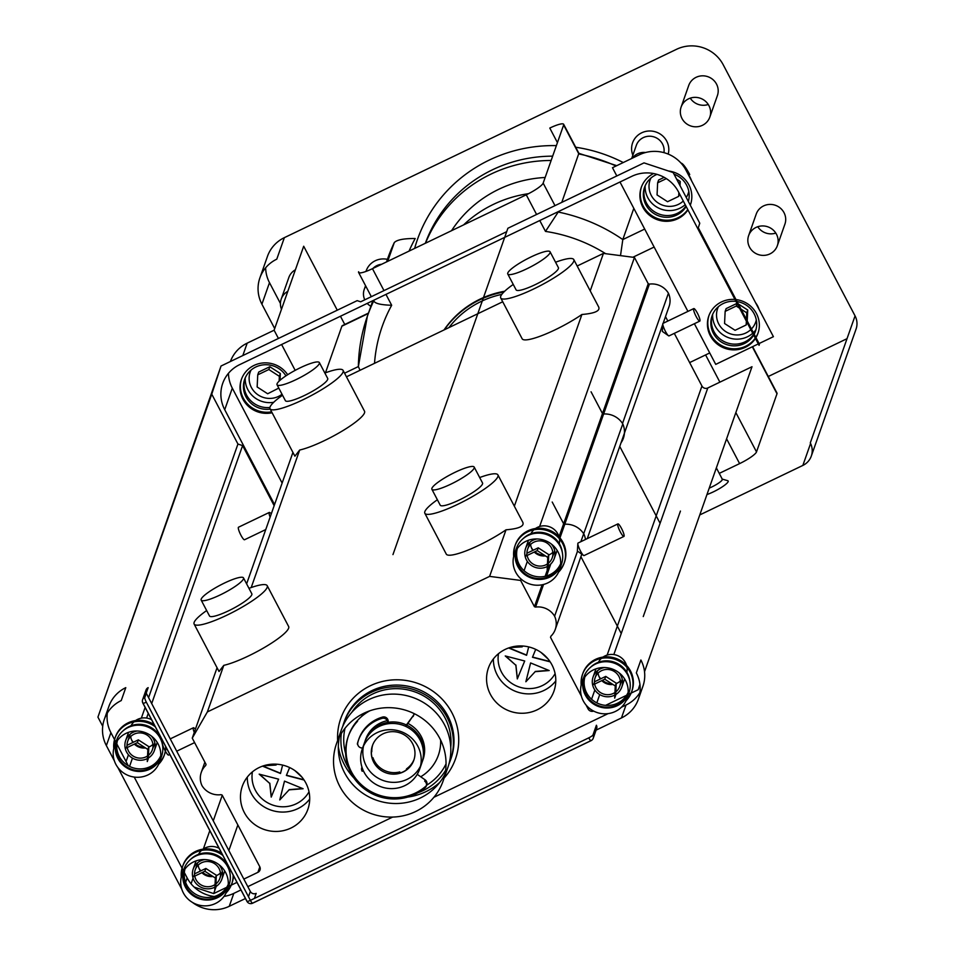 <?xml version="1.0" encoding="UTF-8"?>
<svg xmlns="http://www.w3.org/2000/svg" width="954" height="954" viewBox="0 0 954 954"><rect width="100%" height="100%" fill="white"/><g stroke="black" fill="none" stroke-linecap="round" stroke-linejoin="round"><path stroke-width="1.43" d="M680.44 511.07L643.258 616.57M621.03 442.811A20.499 19.784 -160.6 0 0 622.795 423.91A20.499 19.784 -160.6 0 0 604.204 413.953A3.041 2.934 19.4 0 1 602.439 413.476L591.063 391.796M660.096 523.293L619.754 446.448M580.867 541.681L622.795 423.91M621.245 633.528L580.903 556.683M585.458 539.475A20.499 19.784 -160.6 0 0 583.943 534.145A20.499 19.784 -160.6 0 0 565.352 524.199A3.041 2.934 19.4 0 1 563.599 523.722L552.211 502.031M644.415 670.865A34.749 33.533 -160.6 0 0 640.885 660.001L636.33 672.916A34.749 33.533 -160.6 0 1 638.345 699.246L642.901 686.32A34.749 33.533 -160.6 0 0 644.415 670.865M507.898 228.256L392.965 554.608L507.898 228.256L644.01 162.884L673.166 172.555L699.771 223.236L698.28 227.744L759.432 344.215L759.062 345.348L678.449 191.802A34.749 33.533 -160.6 0 0 631.81 176.323L504.773 237.331M102.722 726.256L97.928 717.122L221.042 366.014L357.166 300.641L360.66 301.798L506.693 231.679M184.325 872.516L187.151 877.895A34.749 33.533 -160.6 0 0 194.163 887.101A34.749 33.533 -160.6 0 0 214.316 896.521M107.313 713.055A34.749 33.533 -160.6 0 0 110.914 732.672L114.552 739.6M114.623 739.744L115.887 742.152M116.817 743.929L128.253 765.704M134.216 777.057L182.059 868.176M182.131 868.331L183.395 870.728M125.785 687.643A34.749 33.533 -160.6 0 0 108.899 706.354L104.344 719.268A34.749 33.533 19.4 0 1 121.241 700.57L125.785 687.643M504.678 237.379L239.597 364.678A34.749 33.533 -160.6 0 0 222.711 383.377A34.749 33.533 -160.6 0 0 224.727 409.707L274.549 504.594M274.156 505.692L242.602 445.59L237.94 444.039L211.752 394.157L221.042 366.014M507.766 273.035A23.898 4.353 -27.7 0 0 507.755 273.989A23.898 4.353 -27.7 0 0 530.937 266.738A23.898 4.353 -27.7 0 0 550.064 251.773A23.898 4.353 -27.7 0 0 528.945 257.962A23.898 4.353 -27.7 0 0 507.766 273.035M431.888 488.353A23.898 4.353 -27.7 0 0 431.888 489.295A23.898 4.353 -27.7 0 0 455.058 482.044A23.898 4.353 -27.7 0 0 474.198 467.09A23.898 4.353 -27.7 0 0 453.067 473.279A23.898 4.353 -27.7 0 0 431.888 488.353M507.755 273.989L516.102 289.873A23.898 4.353 -27.7 0 0 539.272 282.611A23.898 4.353 -27.7 0 0 558.412 267.657L550.064 251.773M513.252 284.435A41.272 7.525 -27.7 0 0 500.719 296.3A41.272 7.525 -27.7 0 0 500.719 297.946A41.272 7.525 -27.7 0 0 523.114 293.677A41.272 7.525 -27.7 0 0 560.463 273.643A41.272 7.525 -27.7 0 0 573.795 259.583A41.272 7.525 -27.7 0 0 555.562 262.231M573.795 259.583L598.707 307.033C600.281 310.944 594.676 313.425 581.904 314.486A41.272 7.525 152.3 0 1 544.555 334.52A41.272 7.525 152.3 0 1 522.16 338.789L500.719 297.946M699.962 320.902A6.952 1.312 -115.7 0 1 699.795 321.116A6.952 1.312 -115.7 0 1 695.597 315.416A6.952 1.312 -115.7 0 1 693.773 308.583A6.952 1.312 -115.7 0 1 697.684 313.699A6.952 1.312 -115.7 0 1 699.962 320.902M617.739 524.116A6.952 1.312 64.3 0 0 620.017 531.318A6.952 1.312 64.3 0 0 623.916 536.434A6.952 1.312 64.3 0 0 622.091 529.589A6.952 1.312 64.3 0 0 617.906 523.901A6.952 1.312 64.3 0 0 617.739 524.116M644.522 671.723L752.002 366.73L707.785 387.968A4.341 4.186 19.4 0 1 701.953 386.036L674.299 333.363M639.943 684.4L638.19 689.706L631.131 693.093M630.999 693.153L628.412 694.405M626.563 695.287L605.587 705.364M593.638 711.088A4.341 4.186 19.4 0 1 588.141 709.013L586.03 704.994M581.415 696.217L550.518 637.355L550.923 636.187M667.824 321.045L665.498 316.609M550.518 637.355L550.887 636.223A18.627 17.971 -160.6 0 0 555.264 629.437A18.627 17.971 -160.6 0 0 554.608 616.201L577.516 551.173M663.149 323.299L669.076 306.472A18.627 17.971 -160.6 0 0 668.42 293.224A18.627 17.971 -160.6 0 0 649.4 284.113L648.231 283.732L634.446 257.449L603.429 253.406L577.17 266.011M622.521 423.469L668.42 293.224M554.608 616.201A18.627 17.971 -160.6 0 0 535.588 607.09L543.565 584.444M546.57 575.942L550.78 563.981M559.974 537.877L649.4 284.113M535.492 528.504A15.204 14.668 -160.6 0 1 559.032 536.804L648.231 283.732M535.588 607.09L534.419 606.696L542.146 584.778M545.128 576.299L548.932 565.507M534.419 606.696L520.622 580.426L521.111 579.066M524.068 570.671L527.335 561.393M539.63 526.501L634.446 257.449M514.349 506.192L581.904 314.486M590.228 290.875L603.429 253.406M520.622 580.426L489.617 576.383L506.025 529.804A41.272 7.525 152.3 0 1 468.676 549.838A41.272 7.525 152.3 0 1 446.281 554.107L424.84 513.264A41.272 7.525 152.3 0 1 424.852 511.618A41.272 7.525 152.3 0 1 437.373 499.753M479.683 477.537A41.272 7.525 152.3 0 1 497.916 474.889L522.828 522.351C524.402 526.262 518.797 528.743 506.025 529.804M251.212 587.533L299.675 450.026L294.917 456.203L270.006 408.741A41.272 7.525 152.3 0 1 282.539 395.23M324.849 373.026A41.272 7.525 152.3 0 1 343.082 370.379L364.523 411.222A41.272 7.525 152.3 0 1 342.033 431.148A41.272 7.525 152.3 0 1 299.675 450.026M502.722 301.774L477.859 313.711M477.763 313.759L346.457 376.806M489.617 576.383L207.376 711.922L223.796 665.343L219.038 671.509L194.127 624.059A41.272 7.525 152.3 0 1 206.66 610.548M248.97 588.344A41.272 7.525 152.3 0 1 267.203 585.684L288.657 626.539A41.272 7.525 152.3 0 1 266.154 646.466A41.272 7.525 152.3 0 1 223.796 665.343M343.082 370.379A41.272 7.525 152.3 0 1 302.943 399.786A41.272 7.525 152.3 0 1 270.006 408.741M277.054 384.784L285.389 400.668A23.898 4.353 -27.7 0 0 306.508 394.467A23.898 4.353 -27.7 0 0 327.687 379.406A23.898 4.353 -27.7 0 0 327.699 378.452L319.363 362.568A23.898 4.353 152.3 0 1 300.224 377.534A23.898 4.353 152.3 0 1 277.054 384.784A23.898 4.353 152.3 0 1 277.054 383.83A23.898 4.353 152.3 0 1 298.232 368.769A23.898 4.353 152.3 0 1 319.363 362.568M207.376 711.922L192.255 738.122L217.059 667.728M246.621 583.848L292.938 452.411M192.255 738.122L206.052 764.404L205.67 765.525A18.627 17.971 -160.6 0 0 201.294 772.311A18.627 17.971 -160.6 0 0 201.95 785.559A18.627 17.971 -160.6 0 0 220.97 794.67L222.139 795.052L259.762 866.709A4.341 4.186 19.4 0 1 257.902 872.338L243.842 879.087M226.658 887.339L213.684 893.576L216.224 886.361M228.853 850.527L237.856 824.983M236.986 882.378L231.238 885.145M231.106 885.205L228.519 886.445M191.074 883.798L193.066 878.145M203.345 848.977L209.808 830.624M213.267 820.834L222.258 795.29M213.684 893.576L194.163 887.101M163.384 742.176L162.633 742.534A6.952 1.312 64.3 0 0 162.466 742.749A6.952 1.312 64.3 0 0 165.304 751.025M165.436 751.263A6.952 1.312 64.3 0 0 168.655 755.067L169.848 754.495M271.341 513.681L269.815 512.596A6.952 1.312 64.3 0 0 269.278 512.453L238.512 527.216A6.952 1.312 64.3 0 0 238.345 527.431A6.952 1.312 64.3 0 0 240.623 534.634A6.952 1.312 64.3 0 0 244.534 539.749L265.749 529.565M129.553 766.408L132.475 758.12M146.594 718.052L148.252 713.353M151.698 703.563L242.602 445.59M126.059 761.53L128.444 754.769M141.347 718.147L145.127 707.415M148.585 697.624L237.94 444.039M97.928 717.122L211.752 394.157M201.187 599.148A23.898 4.353 152.3 0 1 222.365 584.075A23.898 4.353 152.3 0 1 243.485 577.885A23.898 4.353 152.3 0 1 224.357 592.839A23.898 4.353 152.3 0 1 201.175 600.102A23.898 4.353 152.3 0 1 201.187 599.148M201.175 600.102L209.51 615.974A23.898 4.353 -27.7 0 0 230.641 609.785A23.898 4.353 -27.7 0 0 251.82 594.712A23.898 4.353 -27.7 0 0 251.82 593.77L243.485 577.885M623.916 536.434L584.087 555.562A6.952 1.312 -115.7 0 1 583.538 555.407A6.952 1.312 -115.7 0 1 579.889 549.862A6.952 1.312 -115.7 0 1 577.838 543.541A6.952 1.312 -115.7 0 1 577.897 543.243A6.952 1.312 -115.7 0 1 578.064 543.029L617.906 523.901M474.198 467.09L482.533 482.974A23.898 4.353 152.3 0 1 463.405 497.928A23.898 4.353 152.3 0 1 440.223 505.179L431.888 489.295M497.916 474.889A41.272 7.525 152.3 0 1 484.584 488.961A41.272 7.525 152.3 0 1 447.235 508.995A41.272 7.525 152.3 0 1 424.84 513.264M267.203 585.684A41.272 7.525 152.3 0 1 227.064 615.103A41.272 7.525 152.3 0 1 202.355 624.5A41.272 7.525 152.3 0 1 194.127 624.059M669.207 335.677A6.952 1.312 -115.7 0 1 669.04 335.891A6.952 1.312 -115.7 0 1 668.492 335.736A6.952 1.312 -115.7 0 1 664.843 330.191A6.952 1.312 -115.7 0 1 662.791 323.871A6.952 1.312 -115.7 0 1 663.018 323.358L693.773 308.583M269.278 512.453A6.952 1.312 64.3 0 0 269.111 512.668A6.952 1.312 64.3 0 0 270.137 517.104M195.475 728.987L193.936 727.914A6.952 1.312 64.3 0 0 193.4 727.759A6.952 1.312 64.3 0 0 193.233 727.974A6.952 1.312 64.3 0 0 194.258 732.422M810.578 443.503L802.851 465.433L699.771 514.933M802.851 465.433A17.375 16.767 -160.6 0 0 811.305 456.084A17.375 16.767 -160.6 0 0 810.292 442.918L855.058 315.881L723.215 64.765A34.749 33.533 -160.6 0 0 676.577 49.286L284.375 237.641A34.749 33.533 -160.6 0 0 267.478 256.34L259.893 277.876A34.749 33.533 -160.6 0 0 261.909 304.195L274.692 328.558M706.962 494.542A15.204 2.767 -27.7 0 0 728.152 481.627A15.204 2.767 -27.7 0 0 727.687 480.685L722.238 479.099M752.324 346.791L776.997 393.775L756.51 451.91L735.844 412.569M776.997 393.775A17.375 3.172 -27.7 0 0 776.997 393.084L752.623 346.66M719.244 473.387L739.612 463.608A17.375 3.172 -27.7 0 0 756.51 451.91M768.28 376.496L847.021 338.682M709.728 352.944L689.635 362.592M557.434 142.623L549.79 128.063A17.375 3.172 152.3 0 1 563.659 124.294A17.375 3.172 152.3 0 1 563.647 124.986L543.16 183.12A17.375 3.172 152.3 0 1 526.262 194.807L372.465 268.67A17.375 3.172 152.3 0 1 358.597 272.439A17.375 3.172 152.3 0 1 358.597 271.759L359.169 272.832M282.134 483.07L232.311 388.171A34.749 33.533 19.4 0 1 228.459 373.3M265.641 267.8A34.749 33.533 -160.6 0 0 269.493 282.67L280.428 303.491M284.375 237.641L276.779 259.166A34.749 33.533 -160.6 0 0 259.893 277.876M759.086 343.547L773.408 336.679L686.045 170.277A34.749 33.533 19.4 0 0 639.395 154.786L612.48 167.713L616.809 175.953M337.275 310.193L303.694 246.239L274.108 330.215L247.193 343.142L242.817 355.556M387.67 261.372L394.336 242.459L387.825 258.212A169.418 163.468 19.4 0 1 394.288 242.578C396.864 239.812 403.84 238.452 415.193 238.524A152.044 146.701 -160.6 0 0 409.075 251.093M325.469 372.799L341.89 326.185L368.339 313.484M578.851 153.332L561.799 202.367M558.579 211.49L545.485 231.405A152.044 146.701 19.4 0 1 605.659 253.692M633.814 208.354L622.807 239.573L620.505 255.636M230.415 361.506A34.749 33.533 19.4 0 1 247.193 343.142M811.305 456.084L856.072 329.047A17.375 16.767 -160.6 0 0 855.058 315.881M668.194 154.095A18.675 18.019 -160.6 0 0 649.185 130.996A18.675 18.019 -160.6 0 0 632.848 155.216M387.419 259.345A18.675 18.019 -160.6 0 0 365.978 271.437M623.248 162.538A147.703 142.516 -160.6 0 0 575.703 147.238M556.373 145.616A147.703 142.516 -160.6 0 0 414.632 248.422M295.406 269.779A15.204 14.668 -160.6 0 0 288.823 277.542L281.227 299.079A15.204 14.668 -160.6 0 0 281.49 309.251M709.812 117.139L717.396 95.603A15.204 14.668 -160.6 0 0 707.928 76.714A15.204 14.668 -160.6 0 0 688.716 85.502L681.132 107.027A15.204 14.668 -160.6 0 0 702.418 125.32A15.204 14.668 -160.6 0 0 700.343 98.25A15.204 14.668 -160.6 0 0 681.132 107.027M690.255 98.143A15.204 14.668 -160.6 0 0 708.273 104.487M777.319 245.715L784.904 224.19A15.204 14.668 -160.6 0 0 775.435 205.301A15.204 14.668 -160.6 0 0 756.224 214.078L748.64 235.614A15.204 14.668 -160.6 0 0 769.926 253.907A15.204 14.668 -160.6 0 0 767.851 226.825A15.204 14.668 -160.6 0 0 748.64 235.614M757.762 226.73A15.204 14.668 -160.6 0 0 775.781 233.074M287.822 291.316A15.204 14.668 -160.6 0 0 281.227 299.079M340.447 316.239L344.764 324.467M463.584 224.905A121.635 117.366 19.4 0 1 528.564 193.662M451.54 230.701A121.635 117.366 19.4 0 1 498.847 189.25A121.635 117.366 19.4 0 1 545.151 177.48M425.508 243.198A139.01 134.132 19.4 0 1 490.905 174.129A139.01 134.132 19.4 0 1 551.15 160.475M425.329 243.282A139.01 134.132 19.4 0 1 552.664 156.158M694.381 323.716L715.727 364.368L758.311 343.917M287.679 374.719A26.068 25.15 -160.6 0 0 262.696 362.985A26.068 25.15 -160.6 0 0 241.398 379.442A26.068 25.15 -160.6 0 0 246.824 404.723A26.068 25.15 -160.6 0 0 272.117 412.772M295.18 370.355L281.609 344.501M278.425 338.455L274.108 330.215M368.482 313.079L342.307 325.648A17.375 3.291 64.3 0 0 341.89 326.185M690.291 205.182A26.068 25.15 -160.6 0 0 690.457 204.716A26.068 25.15 -160.6 0 0 688.943 184.981A26.068 25.15 -160.6 0 0 668.432 170.993M653.609 173.545A26.068 25.15 -160.6 0 0 641.291 187.389A26.068 25.15 -160.6 0 0 654.778 218.633A26.068 25.15 -160.6 0 0 687.929 209.856M755.962 337.597A26.068 25.15 -160.6 0 0 757.965 333.304A26.068 25.15 -160.6 0 0 756.45 313.556A26.068 25.15 -160.6 0 0 735.999 299.58M734.985 299.473A26.068 25.15 -160.6 0 0 708.798 315.977A26.068 25.15 -160.6 0 0 722.285 347.22A26.068 25.15 -160.6 0 0 755.437 338.443M687.917 311.398L619.981 181.999M681.013 163.086A17.375 3.291 -115.7 0 1 689.718 174.51L688.693 174.999M373.801 300.725C374.457 303.396 380.419 304.91 391.677 305.268L385.965 294.392M373.634 301.082A169.418 163.468 -160.6 0 0 367.338 316.346A169.418 163.468 -160.6 0 0 358.37 366.574L360.028 370.295M709.001 315.44A26.068 25.15 -160.6 0 0 722.488 346.052A26.068 25.15 -160.6 0 0 755.282 338.145M755.83 337.346A26.068 25.15 -160.6 0 0 758.144 332.755M754.173 334.186A23.027 22.216 -160.6 0 0 755.473 331.217A23.027 22.216 -160.6 0 0 754.137 313.771A23.027 22.216 -160.6 0 0 737.037 301.559M735.999 301.416A23.027 22.216 -160.6 0 0 712.054 315.905A23.027 22.216 -160.6 0 0 724.336 343.678A23.027 22.216 -160.6 0 0 753.672 335.069M712.364 315.058A23.027 22.216 -160.6 0 0 724.646 341.83A23.027 22.216 -160.6 0 0 753.445 334.639M753.982 333.828A23.027 22.216 -160.6 0 0 755.759 330.346M755.568 302.704A23.898 23.051 19.4 0 1 757.571 305.864A23.898 23.051 19.4 0 1 759.026 309.299M755.962 329.667A23.898 23.051 19.4 0 1 753.362 332.648M752.718 333.244A23.898 23.051 19.4 0 1 715.273 326.185A23.898 23.051 19.4 0 1 712.65 314.403M756.307 319.984A20.201 19.497 19.4 0 1 751.43 328.975M750.798 329.607A20.201 19.497 19.4 0 1 718.756 323.966A20.201 19.497 19.4 0 1 718.445 306.639M747.221 320.949L747.745 310.05L738.289 303.944M737.025 303.36L726.137 308.595L725.147 311.386L724.563 323.513L735.069 330.299L746.171 324.968L746.362 321.14M737.132 303.563L736.249 306.055L725.147 311.386M747.745 310.05L746.755 312.852L741.019 309.144M739.565 308.202L736.249 306.055M746.445 319.459L746.755 312.852M747.054 322.464L746.171 324.968M641.493 186.853A26.068 25.15 -160.6 0 0 654.981 217.476A26.068 25.15 -160.6 0 0 687.774 209.57M690.267 205.122A26.068 25.15 -160.6 0 0 690.636 204.18M688.347 201.473A23.027 22.216 -160.6 0 0 686.63 185.195A23.027 22.216 -160.6 0 0 674.001 174.165M657.02 174.367A23.027 22.216 -160.6 0 0 644.534 187.33A23.027 22.216 -160.6 0 0 656.829 215.103A23.027 22.216 -160.6 0 0 686.164 206.481M644.856 186.471A23.027 22.216 -160.6 0 0 657.139 213.243A23.027 22.216 -160.6 0 0 685.938 206.052M688.061 174.117A23.898 23.051 19.4 0 1 690.064 177.289A23.898 23.051 19.4 0 1 691.519 180.711M685.21 204.669A23.898 23.051 19.4 0 1 647.766 197.597A23.898 23.051 19.4 0 1 645.142 185.815M688.8 191.396A20.201 19.497 19.4 0 1 686.248 197.478M683.291 201.02A20.201 19.497 19.4 0 1 651.248 195.391A20.201 19.497 19.4 0 1 650.938 178.052M680.035 185.648L680.238 181.463L676.613 179.125M664.187 177.337L658.63 180.008L657.64 182.81L657.056 194.926L667.561 201.711L678.664 196.381L678.854 192.565M680.238 181.463L679.272 184.194M666.345 178.625L657.64 182.81M679.546 193.889L678.664 196.381M241.589 378.905A26.068 25.15 -160.6 0 0 271.64 411.854M285.938 375.84A23.027 22.216 -160.6 0 0 263.841 364.81A23.027 22.216 -160.6 0 0 244.641 379.37A23.027 22.216 -160.6 0 0 270.197 409.099M244.963 378.523A23.027 22.216 -160.6 0 0 269.899 407.489M273.726 402.278A23.898 23.051 19.4 0 1 247.861 389.649A23.898 23.051 19.4 0 1 245.238 377.867M282.026 394.24A20.201 19.497 19.4 0 1 251.355 387.431A20.201 19.497 19.4 0 1 251.033 370.104M280.011 380.288L280.345 373.515L269.827 366.73L258.725 372.06L257.747 374.85L257.151 386.978L267.669 393.763L278.783 388.087M269.827 366.73L268.837 369.52L257.747 374.85M280.345 373.515L279.355 376.317L268.837 369.52M279.128 381.111L279.355 376.317M631.691 158.495L636.306 145.39A14.334 13.833 19.4 0 1 663.936 152.64M645.572 152.521A14.334 13.833 -160.6 0 0 632.383 158.149M372.931 268.444A14.334 13.833 19.4 0 1 381.6 264.282M365.859 286.283A14.334 13.833 -160.6 0 0 364.786 299.818M367.207 303.396A14.334 13.833 -160.6 0 0 370.879 306.27M721.987 479.027A10.864 1.98 152.3 0 1 722.333 479.266A10.864 1.98 152.3 0 1 722.321 479.695A10.864 1.98 152.3 0 1 709.216 488.138M420.726 776.783A43.443 41.916 -160.6 0 0 440.617 740.042M364.201 713.103A43.443 41.916 -160.6 0 0 361.435 716.633M351.728 712.435A53.865 51.969 19.4 0 1 388.099 689.253A53.865 51.969 19.4 0 1 450.753 747.328M446.043 763.88A53.865 51.969 19.4 0 1 426.545 785.273M345.646 753.577A53.865 51.969 19.4 0 1 345.014 728.284M448.988 763.88A56.477 54.485 -160.6 0 0 450.407 760.266A56.477 54.485 -160.6 0 0 387.419 687.405A56.477 54.485 -160.6 0 0 343.881 722.727A56.477 54.485 -160.6 0 0 342.736 726.435M341.317 733.554A56.477 54.485 -160.6 0 0 348.806 768.411M417.935 792.774A56.477 54.485 -160.6 0 0 422.956 790.663A56.477 54.485 -160.6 0 0 445.625 770.319M114.385 760.875L106.359 745.599A34.749 33.533 19.4 0 1 104.344 719.268M165.972 747.113A26.068 25.15 19.4 0 1 164.613 754.185L164.231 755.27A26.068 25.15 19.4 0 1 158.638 764.237M164.41 754.721A26.068 25.15 19.4 0 1 159.187 762.985M114.158 747.113A26.068 25.15 19.4 0 1 115.255 737.406M113.8 748.437A26.068 25.15 19.4 0 1 115.064 737.943L115.446 736.87A26.068 25.15 19.4 0 1 154.19 724.682M233.48 875.7A26.068 25.15 19.4 0 1 232.12 882.772L231.739 883.845A26.068 25.15 19.4 0 1 226.146 892.813M231.917 883.309A26.068 25.15 19.4 0 1 226.694 891.573M181.665 875.7A26.068 25.15 19.4 0 1 182.763 865.993M181.308 877.012A26.068 25.15 19.4 0 1 182.572 866.518L182.953 865.445A26.068 25.15 19.4 0 1 221.698 853.258M192.469 902.436A34.749 33.533 19.4 0 0 229.246 906.3L245.452 898.513M254.384 898.441L256.161 893.373A4.341 4.186 19.4 0 1 250.33 891.441L248.469 896.712M144.71 697.768L146.296 693.272L250.33 891.441M143.017 703.229L246.919 901.125A4.341 0.787 -27.7 0 0 246.919 901.303L142.873 703.134A4.341 4.341 0 0 1 142.623 699.664L146.045 689.981A4.341 4.186 19.4 0 1 148.156 687.643L144.734 697.326A4.341 4.186 -160.6 0 0 142.873 702.955A4.341 0.787 152.3 0 0 142.873 703.134A4.341 0.787 152.3 0 0 146.344 702.192L250.389 900.361L588.761 737.859A4.341 0.787 -27.7 0 0 592.983 734.938L596.393 725.243A4.341 4.186 19.4 0 1 596.644 728.534L593.233 738.229A4.341 4.186 -160.6 0 0 592.983 734.938M117.843 767.469L181.892 889.45M165.602 746.41A26.068 25.15 19.4 0 1 164.231 755.27M115.064 737.943A26.068 25.15 19.4 0 1 155.311 726.805M123.161 730.74A23.027 22.216 19.4 0 1 160.022 736.822A23.027 22.216 19.4 0 1 162.442 744.585M160.761 755.759A23.027 22.216 19.4 0 1 132.26 767.553A23.027 22.216 19.4 0 1 117.449 740.495M160.749 755.985A23.027 22.216 19.4 0 1 131.652 769.282A23.027 22.216 19.4 0 1 117.318 740.674M114.456 746.195L116.507 740.387A23.898 23.051 19.4 0 1 137.269 725.207A23.898 23.051 19.4 0 1 160.189 738.169A23.898 23.051 19.4 0 1 161.572 756.272L159.521 762.079A23.898 23.051 -160.6 0 0 158.137 743.989A23.898 23.051 -160.6 0 0 135.218 731.026A23.898 23.051 -160.6 0 0 114.456 746.195A23.898 23.051 -160.6 0 0 115.839 764.297A23.898 23.051 -160.6 0 0 138.759 777.26A23.898 23.051 -160.6 0 0 159.521 762.079M160.344 759.098A23.898 23.051 19.4 0 1 139.212 771.476A23.898 23.051 19.4 0 1 117.891 758.478A23.898 23.051 19.4 0 1 115.684 743.369M147.858 749.45L147.274 761.578L148.264 758.776L148.848 746.66L147.858 749.45L137.352 742.665L138.342 739.863L148.848 746.66M138.342 739.863L127.24 745.193L126.25 747.996L137.352 742.665M233.11 874.997A26.068 25.15 19.4 0 1 231.739 883.845M182.572 866.518A26.068 25.15 19.4 0 1 222.819 855.392M190.669 859.327A23.027 22.216 19.4 0 1 227.529 865.397A23.027 22.216 19.4 0 1 229.95 873.172M228.268 884.346A23.027 22.216 19.4 0 1 199.768 896.14A23.027 22.216 19.4 0 1 184.957 869.082M228.256 884.561A23.027 22.216 19.4 0 1 199.159 897.857A23.027 22.216 19.4 0 1 184.826 869.261M181.964 874.782L184.015 868.963A23.898 23.051 19.4 0 1 204.776 853.794A23.898 23.051 19.4 0 1 227.696 866.757A23.898 23.051 19.4 0 1 229.079 884.847L227.028 890.666A23.898 23.051 -160.6 0 0 225.645 872.564A23.898 23.051 -160.6 0 0 202.725 859.602A23.898 23.051 -160.6 0 0 181.964 874.782A23.898 23.051 -160.6 0 0 183.347 892.884A23.898 23.051 -160.6 0 0 206.267 905.835A23.898 23.051 -160.6 0 0 227.028 890.666M227.851 887.685A23.898 23.051 19.4 0 1 206.72 900.051A23.898 23.051 19.4 0 1 185.398 887.065A23.898 23.051 19.4 0 1 183.192 871.944M215.365 878.038L214.781 890.154L215.771 887.363L216.355 875.235L215.365 878.038L204.86 871.252L205.849 868.45L216.355 875.235M205.849 868.45L194.747 873.781L193.757 876.583L204.86 871.252M224.011 896.39A34.749 33.533 -160.6 0 0 233.802 893.385L240.957 889.939M439.77 738.372A56.477 54.485 -160.6 0 0 385.607 707.737A56.477 54.485 -160.6 0 0 336.523 743.607A56.477 54.485 -160.6 0 0 371.678 813.774A56.477 54.485 -160.6 0 0 443.05 781.147A56.477 54.485 -160.6 0 0 439.77 738.372M336.523 743.607L341.305 730.048A56.477 54.485 19.4 0 1 384.832 694.727A56.477 54.485 19.4 0 1 444.552 724.813A56.477 54.485 19.4 0 1 447.831 767.588L443.05 781.147M444.981 774.207A56.477 54.485 19.4 0 1 376.46 800.203A56.477 54.485 19.4 0 1 339.385 736.989M596.083 730.132L621.459 717.945A34.749 33.533 -160.6 0 0 638.345 699.246M621.4 707.236L626.003 705.03A34.749 33.533 -160.6 0 0 639.931 692.544M247.813 886.648L392.702 817.065M433.903 797.282L608.127 713.616M513.693 556.385A26.068 25.15 19.4 0 1 514.957 545.891L515.339 544.817A26.068 25.15 19.4 0 1 537.984 528.266A26.068 25.15 19.4 0 1 562.991 542.397A26.068 25.15 19.4 0 1 564.506 562.144L564.124 563.218A26.068 25.15 19.4 0 1 558.531 572.185M564.303 562.681A26.068 25.15 19.4 0 1 559.08 570.933M514.051 555.073A26.068 25.15 19.4 0 1 515.16 545.354M581.201 684.972A26.068 25.15 19.4 0 1 582.465 674.478L582.846 673.405A26.068 25.15 19.4 0 1 605.504 656.841A26.068 25.15 19.4 0 1 630.499 670.984A26.068 25.15 19.4 0 1 632.013 690.72L631.631 691.805A26.068 25.15 19.4 0 1 626.039 700.773M631.822 691.256A26.068 25.15 19.4 0 1 626.587 699.52M581.558 683.648A26.068 25.15 19.4 0 1 582.667 673.941M582.465 674.478A26.068 25.15 19.4 0 1 605.122 657.926A26.068 25.15 19.4 0 1 630.117 672.057A26.068 25.15 19.4 0 1 631.631 691.805M590.562 667.275A23.027 22.216 19.4 0 1 627.434 673.357A23.027 22.216 19.4 0 1 629.843 681.12M628.173 692.294A23.027 22.216 19.4 0 1 599.672 704.088A23.027 22.216 19.4 0 1 584.85 677.03M628.161 692.521A23.027 22.216 19.4 0 1 599.064 705.817A23.027 22.216 19.4 0 1 584.73 677.209M581.857 682.73L583.908 676.923A23.898 23.051 19.4 0 1 604.669 661.742A23.898 23.051 19.4 0 1 627.589 674.705A23.898 23.051 19.4 0 1 628.972 692.807L626.933 698.614A23.898 23.051 -160.6 0 0 625.538 680.524A23.898 23.051 -160.6 0 0 602.618 667.561A23.898 23.051 -160.6 0 0 581.857 682.73A23.898 23.051 -160.6 0 0 583.252 700.832A23.898 23.051 -160.6 0 0 606.16 713.795A23.898 23.051 -160.6 0 0 626.933 698.614M627.756 695.633A23.898 23.051 19.4 0 1 606.625 708.011A23.898 23.051 19.4 0 1 585.291 695.013A23.898 23.051 19.4 0 1 583.085 679.904M615.27 685.986L614.686 698.113L615.664 695.311L616.248 683.195L615.27 685.986L604.753 679.2L605.742 676.398L616.248 683.195M605.742 676.398L594.64 681.728L593.65 684.531L604.753 679.2M514.957 545.891A26.068 25.15 19.4 0 1 537.615 529.339A26.068 25.15 19.4 0 1 562.61 543.482A26.068 25.15 19.4 0 1 564.124 563.218M523.054 538.7A23.027 22.216 19.4 0 1 559.926 544.77A23.027 22.216 19.4 0 1 562.335 552.545M560.666 563.719A23.027 22.216 19.4 0 1 532.165 575.512A23.027 22.216 19.4 0 1 517.342 548.455M560.654 563.933A23.027 22.216 19.4 0 1 531.557 577.23A23.027 22.216 19.4 0 1 517.223 548.633M514.349 554.155L516.4 548.335A23.898 23.051 19.4 0 1 537.162 533.167A23.898 23.051 19.4 0 1 560.081 546.117A23.898 23.051 19.4 0 1 561.465 564.219L559.426 570.039A23.898 23.051 -160.6 0 0 558.03 551.937A23.898 23.051 -160.6 0 0 535.111 538.974A23.898 23.051 -160.6 0 0 514.349 554.155A23.898 23.051 -160.6 0 0 515.744 572.245A23.898 23.051 -160.6 0 0 538.652 585.207A23.898 23.051 -160.6 0 0 559.426 570.039M560.248 567.058A23.898 23.051 19.4 0 1 539.117 579.424A23.898 23.051 19.4 0 1 517.783 566.438A23.898 23.051 19.4 0 1 515.577 551.317M547.763 557.41L547.179 569.526L548.156 566.724L548.741 554.608L547.763 557.41L537.245 550.613L538.235 547.823L548.741 554.608M538.235 547.823L527.133 553.153L526.143 555.943L537.245 550.613M259.202 767.529A34.749 33.533 19.4 0 1 297.684 772.776A34.749 33.533 19.4 0 1 307.868 809.338A34.749 33.533 19.4 0 1 263.948 829.408A34.749 33.533 19.4 0 1 242.316 786.239A34.749 33.533 19.4 0 1 259.202 767.529M407.835 797.055A60.817 58.683 -160.6 0 0 425.937 791.641A60.817 58.683 -160.6 0 0 439.699 782.459M444.159 778.011A60.817 58.683 -160.6 0 0 417.637 683.35A60.817 58.683 -160.6 0 0 337.633 740.471M338.324 746.744A60.817 58.683 -160.6 0 0 353.994 778.082M505.298 649.352A34.749 33.533 19.4 0 1 543.768 654.587A34.749 33.533 19.4 0 1 553.952 691.149A34.749 33.533 19.4 0 1 510.032 711.231A34.749 33.533 19.4 0 1 488.4 668.05A34.749 33.533 19.4 0 1 505.298 649.352M541.001 652.441L548.216 659.166M550.172 661.849L532.463 657.27L535.719 649.376M505.25 655.958L515.84 665.248L517.306 678.914L524.712 660.991L505.25 655.958M509.674 647.599L522.148 646.86L522.887 646.025M528.695 646.907L526.584 655.315L508.613 647.969M525.857 681.752L535.17 671.664L549.194 670.543L530.591 662.935L525.857 681.752L535.17 671.664M549.981 661.563L532.559 657.056M535.254 671.449L548.765 670.364M530.615 662.947L525.928 681.538M505.703 656.078L515.84 665.248M515.911 665.033L517.378 678.699L524.7 660.991M526.644 655.088L508.935 647.849M294.917 770.629L302.132 777.355M304.087 780.026L286.379 775.447L289.634 767.553M259.166 774.147L269.743 783.437L271.21 797.103L278.616 779.168L259.166 774.147M263.59 765.788L276.052 765.036L276.791 764.202M282.611 765.096L280.5 773.491L262.517 766.145M279.76 799.941L289.086 789.852L303.098 788.731L284.495 781.123L279.76 799.941L289.086 789.852M303.897 779.74L286.462 775.232M289.157 789.638L302.68 788.553M284.519 781.135L279.844 799.726M259.619 774.266L269.743 783.437M269.827 783.222L271.294 796.888L278.604 779.168M280.548 773.277L262.851 766.038M343.881 722.727L344.489 720.997A56.477 54.485 19.4 0 1 415.861 688.383A56.477 54.485 19.4 0 1 451.015 758.537L450.407 760.266M422.36 761.268A30.409 29.335 -160.6 0 0 422.658 760.529M406.762 725.135A30.409 29.335 19.4 0 1 422.336 761.507L423.027 759.563A30.409 29.335 -160.6 0 0 407.99 723.466M387.276 720.664A30.409 29.335 -160.6 0 0 365.656 739.35L364.977 741.294A30.409 29.335 19.4 0 1 387.753 722.381M365.334 740.328A30.409 29.335 -160.6 0 0 365.108 741.091M388.672 723.681L388.421 722.273A30.409 29.335 19.4 0 1 406.404 724.957L405.438 726.268M422.336 761.507A30.409 29.335 19.4 0 1 422.062 762.258M364.726 742.045A30.409 29.335 19.4 0 1 364.977 741.294M414.072 759.432A21.942 21.167 19.4 0 1 406.607 768.793L406.154 770.093A21.942 21.167 -160.6 0 1 399.344 773.217L399.798 771.929A21.942 21.167 19.4 0 1 372.954 757.726L372.489 759.026A21.942 21.167 -160.6 0 1 371.356 752.694L371.81 751.406A21.942 21.167 19.4 0 1 372.716 744.871M388.421 722.273L388.099 720.473A4.341 4.186 -160.6 0 0 382.518 717.074L382.065 718.362A36.92 35.632 -160.6 0 0 358.382 740.423A36.92 35.632 -160.6 0 0 357.321 744.048L357.774 742.749A4.341 4.186 -160.6 0 0 361.614 747.948L362.592 748.055M382.065 718.362A4.341 4.186 19.4 0 1 387.634 721.761L388.099 720.473M388.004 723.764L387.634 721.761M413.786 714.856A4.341 4.186 19.4 0 1 413.511 715.273L405.808 726.435M413.058 716.573A4.341 4.186 -160.6 0 0 413.774 713.425M426.462 785.333A4.341 4.186 19.4 0 1 425.556 786.454L425.09 787.742A47.783 46.102 19.4 0 1 367.028 790.783A47.783 46.102 19.4 0 1 348.138 736.81A47.783 46.102 19.4 0 1 357.535 721.26M425.09 787.742A4.341 4.186 -160.6 0 0 424.673 781.171L425.138 779.871A4.341 4.186 19.4 0 1 426.748 784.713L426.295 786.001M395.516 788.362A4.341 4.186 19.4 0 1 394.682 788.457L394.682 788.457M362.019 767.314A4.341 4.186 -160.6 0 0 362.675 770.009L362.222 771.297A4.341 4.186 19.4 0 1 361.971 767.183M399.261 773.432A21.942 21.167 19.4 0 1 377.343 767.254A21.942 21.167 19.4 0 1 372.442 745.611A21.942 21.167 19.4 0 1 389.351 731.897A21.942 21.167 19.4 0 1 413.821 760.195A21.942 21.167 19.4 0 1 399.261 773.432M362.246 749.045L364.452 742.796A30.409 29.335 19.4 0 1 387.884 723.788A30.409 29.335 19.4 0 1 421.811 763.009L419.605 769.258A30.409 29.335 19.4 0 1 396.172 788.278A30.409 29.335 19.4 0 1 362.246 749.045A30.409 29.335 19.4 0 1 400.68 731.479A30.409 29.335 19.4 0 1 419.605 769.258M420.523 766.074A30.409 29.335 19.4 0 1 398.367 782.03A30.409 29.335 19.4 0 1 363.534 745.98M413.511 715.273L406.404 724.957M414.227 713.64A4.341 4.186 19.4 0 1 414.06 714.224L413.607 715.512M348.138 736.81L348.592 735.51A47.783 46.102 19.4 0 1 357.988 719.972A47.783 46.102 19.4 0 1 369.866 710.79M425.556 786.454A47.783 46.102 19.4 0 1 367.779 789.673A47.783 46.102 19.4 0 1 348.365 736.166M417.232 774.326L425.138 779.871M362.675 770.009A36.92 35.632 -160.6 0 0 363.748 771.559M382.518 717.074A36.92 35.632 -160.6 0 0 358.835 739.123L358.382 740.423M358.609 739.779A36.92 35.632 -160.6 0 0 357.774 742.749M221.865 872.648A15.204 14.668 -160.6 0 0 222.497 872.123M226.945 864.348A15.204 14.668 -160.6 0 0 227.088 863.537M219.086 848.285A15.204 14.668 -160.6 0 0 203.107 849.143M201.509 850.419A15.204 14.668 -160.6 0 0 198.527 854.343M197.132 863.179A15.204 14.668 -160.6 0 0 197.287 863.99M199.028 868.355A15.204 14.668 -160.6 0 0 200.865 870.835M202.498 872.385A15.204 14.668 -160.6 0 0 212.086 875.915M216.343 875.414A15.204 14.668 -160.6 0 0 217.762 874.961M218.86 864.586A15.204 14.668 19.4 0 1 215.807 886.624M214.936 887.125A15.204 14.668 19.4 0 1 193.197 869.058A15.204 14.668 19.4 0 1 204.681 859.59M220.434 872.97A13.034 12.569 19.4 0 1 216.331 875.653M213.016 876.511A13.034 12.569 19.4 0 1 201.878 872.683M200.483 871.026A13.034 12.569 19.4 0 1 198.205 865.135M194.759 876.094A13.034 12.569 -160.6 0 0 215.055 884.561M215.938 883.917A13.034 12.569 -160.6 0 0 211.716 862.249A13.034 12.569 -160.6 0 0 194.556 874.305M554.25 552.02A15.204 14.668 -160.6 0 0 554.882 551.484M559.342 543.72A15.204 14.668 -160.6 0 0 559.473 538.807M533.894 529.792A15.204 14.668 -160.6 0 0 530.913 533.703M529.518 542.552A15.204 14.668 -160.6 0 0 529.673 543.351M531.414 547.727A15.204 14.668 -160.6 0 0 533.25 550.208M534.884 551.746A15.204 14.668 -160.6 0 0 544.472 555.288M548.741 554.787A15.204 14.668 -160.6 0 0 550.16 554.334M552.819 552.342A13.034 12.569 19.4 0 1 548.729 555.025M545.402 555.884A13.034 12.569 19.4 0 1 534.276 552.044M532.869 550.398A13.034 12.569 19.4 0 1 530.591 544.507M527.145 555.466A13.034 12.569 -160.6 0 0 547.441 563.933M548.323 563.289A13.034 12.569 -160.6 0 0 544.102 541.622A13.034 12.569 -160.6 0 0 526.954 553.666M537.066 538.95A15.204 14.668 -160.6 0 0 530.042 564.422A15.204 14.668 -160.6 0 0 547.322 566.485M548.192 565.996A15.204 14.668 -160.6 0 0 551.257 543.959M621.758 680.607A15.204 14.668 -160.6 0 0 622.39 680.071M626.85 672.308A15.204 14.668 -160.6 0 0 626.981 667.383M626.539 665.391A15.204 14.668 -160.6 0 0 603 657.091M601.402 658.379A15.204 14.668 -160.6 0 0 598.42 662.291M597.025 671.139A15.204 14.668 -160.6 0 0 597.18 671.938M598.921 676.314A15.204 14.668 -160.6 0 0 600.758 678.795M602.391 680.333A15.204 14.668 -160.6 0 0 611.979 683.875M616.248 683.362A15.204 14.668 -160.6 0 0 617.667 682.921M620.327 680.917A13.034 12.569 19.4 0 1 616.236 683.613M612.909 684.471A13.034 12.569 19.4 0 1 601.783 680.631M600.376 678.974A13.034 12.569 19.4 0 1 598.098 673.083M594.652 684.054A13.034 12.569 -160.6 0 0 614.948 692.521M615.831 691.865A13.034 12.569 -160.6 0 0 611.609 670.197A13.034 12.569 -160.6 0 0 594.461 682.253M604.574 667.538A15.204 14.668 -160.6 0 0 597.55 693.009A15.204 14.668 -160.6 0 0 614.829 695.072M615.7 694.584A15.204 14.668 -160.6 0 0 618.764 672.534M154.357 744.06A15.204 14.668 -160.6 0 0 154.989 743.536M159.437 735.772A15.204 14.668 -160.6 0 0 159.58 734.95M151.579 719.698A15.204 14.668 -160.6 0 0 135.599 720.556M134.001 721.844A15.204 14.668 -160.6 0 0 131.02 725.755M129.625 734.604A15.204 14.668 -160.6 0 0 129.78 735.403M131.521 739.779A15.204 14.668 -160.6 0 0 133.357 742.26M134.991 743.798A15.204 14.668 -160.6 0 0 144.579 747.34M148.836 746.827A15.204 14.668 -160.6 0 0 150.255 746.386M152.926 744.382A13.034 12.569 19.4 0 1 148.824 747.065M145.509 747.936A13.034 12.569 19.4 0 1 134.371 744.096M132.976 742.439A13.034 12.569 19.4 0 1 130.698 736.548M127.252 747.519A13.034 12.569 -160.6 0 0 147.548 755.973M148.43 755.329A13.034 12.569 -160.6 0 0 144.209 733.662A13.034 12.569 -160.6 0 0 127.049 745.718M151.352 735.999A15.204 14.668 19.4 0 1 148.299 758.048M147.429 758.537A15.204 14.668 19.4 0 1 125.689 740.471A15.204 14.668 19.4 0 1 137.173 731.002M503.939 291.972A95.567 92.216 -160.6 0 0 483.32 298.185M483.237 298.232A95.567 92.216 -160.6 0 0 444.349 329.798M504.702 291.232A95.567 92.216 -160.6 0 0 483.547 297.541M483.463 297.576A95.567 92.216 -160.6 0 0 444.027 329.953M448.929 327.604A92.967 89.7 19.4 0 1 482.295 300.915M482.378 300.868A92.967 89.7 19.4 0 1 501.816 294.381M596.81 702.871L599.732 694.584M613.827 654.563L707.785 387.968M588.141 709.013L588.618 707.653M591.575 699.258L594.843 689.981M607.138 655.088L701.953 386.036M257.902 872.338L259.834 866.852M726.59 438.816L739.612 463.608M374.517 363.343A152.044 146.701 19.4 0 1 391.677 305.268M383.973 290.6L372.465 268.67M526.262 194.807L536.589 214.471M539.761 220.529L545.485 231.405M632.896 257.246L654.134 247.05M232.311 388.171L224.727 409.707M269.493 282.67L261.909 304.195M719.888 382.16L705.59 354.936M358.31 366.598L344.561 373.205M563.647 124.986L578.863 153.952A169.418 163.468 19.4 0 1 616.034 166.008M644.689 229.067L622.807 239.573A169.418 163.468 -160.6 0 0 558.376 212.086L558.162 211.693M554.989 205.635L543.16 183.12M106.359 745.599L110.914 732.672M590.848 740.698L252.75 903.068A4.341 0.823 -115.7 0 1 252.643 903.199A4.341 0.823 -115.7 0 1 250.389 900.361A4.341 0.787 -27.7 0 1 246.919 901.303A4.341 4.341 0 0 0 252.643 903.199L591.015 740.698A4.341 0.823 -115.7 0 1 588.761 737.859M591.122 740.566A4.341 0.823 -115.7 0 1 591.015 740.698A4.341 4.341 0 0 0 593.233 738.229A4.341 4.186 -160.6 0 1 591.122 740.566M144.734 697.326A4.341 0.823 64.3 0 0 146.344 702.192M229.246 906.3L233.802 893.385M185.601 882.331L187.151 877.895M621.459 717.945L626.003 705.03M493.397 658.916A34.749 33.533 -160.6 0 0 516.865 691.853A34.749 33.533 -160.6 0 0 555.8 680.906M555.097 673.619A30.409 29.335 19.4 0 1 518.642 686.82A30.409 29.335 19.4 0 1 498.501 653.669M247.301 777.105A34.749 33.533 -160.6 0 0 270.769 810.029A34.749 33.533 -160.6 0 0 309.704 799.094M309.013 791.796A30.409 29.335 19.4 0 1 272.546 805.009A30.409 29.335 19.4 0 1 252.416 771.858M555.264 629.437L581.785 554.179M587.27 538.605L662.768 324.372M201.294 772.311L204.871 762.163M577.838 543.541L577.373 551.066L583.538 555.407M699.795 321.116L669.04 335.891M662.791 323.871L662.326 331.396L668.492 335.736M176.705 751.203L194.604 742.606M170.241 738.885L193.4 727.759M387.825 258.212L386.513 261.921M372.859 300.677L367.338 316.346L358.299 366.968M578.911 153.344L616.749 165.662M578.935 153.391L563.659 124.294M373.873 301.547L373.3 300.462M371.321 296.682L358.597 272.439M365.549 285.699L364.213 289.479M722.333 479.266L716.359 467.877M221.877 879.159L224.75 871.002M193.197 869.058L196.071 860.902M197.752 862.654L195.248 869.774M222.342 871.312L219.825 878.443M530.138 542.027L527.634 549.146M554.727 550.685L552.211 557.816M554.262 558.531L557.136 550.375M525.582 548.431L528.456 540.262M597.645 670.602L595.141 677.734M622.235 679.272L619.718 686.391M621.769 687.119L624.643 678.962M593.09 677.006L595.964 668.849M130.245 734.067L127.729 741.198M154.834 742.737L152.318 749.856M154.369 750.583L157.243 742.427M125.689 740.471L128.563 732.314"/></g></svg>

